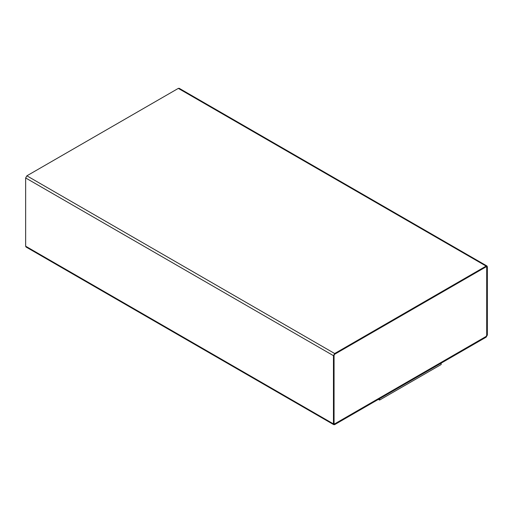 <?xml version="1.0" encoding="UTF-8"?>
<svg xmlns="http://www.w3.org/2000/svg" width="513" height="513" viewBox="0 0 513 513"><rect width="100%" height="100%" fill="white"/><g stroke="black" fill="none" stroke-linecap="round" stroke-linejoin="round"><path stroke-width="0.77" d="M486.119 337.182L334.681 424.61L333.809 424.7L333.45 423.898L333.45 355.663L334.681 353.528L486.119 266.093L486.991 266.01L487.35 266.805L487.35 335.047L486.119 337.182L487.35 335.047L487.35 266.805L178.319 88.39L486.119 266.093L334.681 353.528L26.881 175.818L334.681 353.528L333.45 355.663L25.65 177.953L333.45 355.663L333.45 423.898L25.65 246.195L334.681 424.61L486.119 337.182M486.991 266.01L179.191 88.3L178.319 88.39L26.881 175.818L25.65 177.953L25.65 246.195L26.009 246.99L333.809 424.7M486.087 266.786L486.734 267.164L486.119 266.805L334.681 354.239L334.066 355.304L334.066 423.546L334.681 423.898L486.119 336.47L486.734 335.399L486.734 267.164L486.119 266.805L486.734 267.164L486.734 335.399L486.119 336.47L334.681 423.898L334.034 423.526L334.649 423.885L486.087 336.451L486.702 335.387L486.702 267.145L486.087 266.786M334.066 423.546L334.681 423.898L334.066 423.546L334.066 355.304L334.681 354.239L486.119 266.805M26.881 246.907L25.65 246.195L25.65 177.953L26.881 175.818L178.319 88.39L179.55 89.102M486.734 267.164L486.734 335.399L486.119 336.47L334.681 423.898M441.148 363.108L441.148 364.531L441.148 363.108M379.588 398.646L379.588 400.069L441.148 364.531L379.588 400.069L379.588 398.646M378.389 399.377L379.588 400.069L378.389 399.377"/></g></svg>

